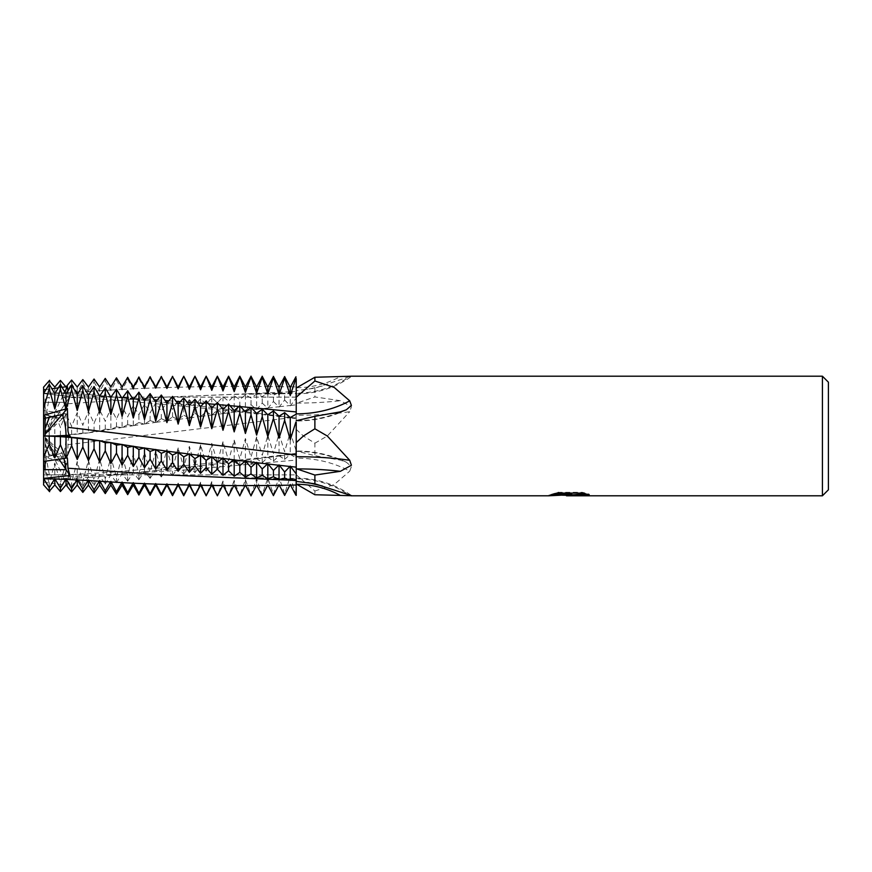 <?xml version="1.0" encoding="UTF-8"?>
<svg xmlns="http://www.w3.org/2000/svg" width="872" height="872" viewBox="0 0 872 872"><rect width="100%" height="100%" fill="white"/><g stroke="black" fill="none" stroke-linecap="round" stroke-linejoin="round"><path stroke-width="0.65" stroke-dasharray="4.36 3.27" d="M296.229 410.483L296.229 415.29A90.579 18.563 0 0 0 349.727 411.704L351.405 406.755L340.385 400.695L314.879 396.934L296.229 403.311L296.229 410.483M296.229 452.982L296.229 458.138A90.579 67.493 0 0 1 349.727 471.163L351.405 466.542L346.304 462.193L340.385 460.144L314.879 455.675L296.229 450.998L296.229 452.982M296.229 458.138L296.229 478.848A90.579 86.056 180 0 1 349.727 495.46M296.229 415.29L296.229 413.862M296.229 388.018L296.229 393.152A90.579 86.056 -0 0 0 349.727 376.541L351.405 376.214M49.377 456.154L45.093 444.382L49.377 456.154L62.272 453.222L43.6 457.418L43.6 436L66.043 436L45.093 436L45.093 473.06L45.093 469.659L66.043 469.659C66.021 473.093 65.019 474.826 63.035 474.869C65.019 474.826 66.021 473.093 66.043 469.659L69.945 475.523L43.6 478.401L43.6 469.659L66.043 469.659L45.093 438.245L45.093 444.382L45.093 436.022L66.043 436L45.093 436L66.043 436C66.01 443.826 64.746 451.009 62.272 457.56C64.746 451.009 66.01 443.826 66.043 436L69.945 436M67.395 457.964L62.272 453.222L63.983 458.443L62.272 453.222L45.093 437.384M45.093 473.06L49.115 474.869L63.035 474.869L62.272 474.782L45.093 439.107M45.093 464.678L49.377 454.704L62.272 457.56L45.093 437.722M296.229 429.395L303.423 436L314.879 443.205L314.879 455.675M296.229 436L296.229 451.293M822.416 376.203L822.416 495.797M296.229 474.771L314.89 491.012L314.879 494.74M314.879 491.012L334.161 484.592L349.727 471.163M314.879 443.205L327.294 436L349.727 411.704M562.342 495.209L557.698 493.094L557.698 492.309L566.462 495.045M558.494 492.92L550.603 495.263M575.629 495.797L585.014 495.329L585.014 494.195L574.048 495.045M568.893 494.838L585.014 493.421L585.014 494.577L575.629 495.045M585.014 494.577L585.014 495.329M585.875 493.901L589.221 494.086L582.376 492.309L558.788 492.309L558.788 493.094M582.376 492.309L582.376 493.094M589.221 494.086L589.221 494.838M585.014 493.421L585.014 494.195M558.788 492.309L552.565 493.89L555.311 493.89M571.683 493.89L549.36 494.925L565.405 495.045M550.603 494.511L558.494 492.135M552.565 493.89L552.565 494.653M549.36 494.925L549.36 495.667M296.229 393.152L296.229 390.623L314.879 388.193L349.727 376.541M314.879 388.193L314.879 396.934M242.667 478.052L296.229 479.011L296.229 480.581L296.229 461.517M828.4 382.187L828.4 489.813M45.093 420.217L45.093 398.94L49.377 397.142L45.093 420.217L45.093 432.894L62.272 397.218L63.035 397.131C65.019 397.174 66.021 398.907 66.043 402.341L45.093 402.341L45.093 436M45.093 418.277L45.093 407.322L49.377 417.296M45.093 398.94L45.093 432.894M45.093 461.244L45.093 438.245L59.045 459.163M45.093 407.322L45.093 402.341L66.043 402.341C66.01 406.308 64.746 411.78 62.272 418.778C64.746 411.78 66.01 406.308 66.043 402.341L69.945 396.477L43.6 393.599L43.6 402.341L66.043 402.341L69.945 396.477L43.6 393.599L43.6 402.341L66.043 402.341C66.021 398.907 65.019 397.174 63.035 397.131L62.272 397.218L64.811 391.942M49.377 474.858L45.093 451.783M49.377 415.846L45.093 427.618L49.377 415.846L62.272 418.778L45.093 434.616M49.377 454.704L45.093 443.412M45.093 433.755L66.043 402.341L45.093 433.755M296.229 390.623L296.229 403.311M66.185 485.257L67.395 485.442L62.272 474.782L43.6 474.869L43.6 469.659M49.115 474.869L43.6 474.869M43.6 453.386L43.6 456.666L67.395 463.479L62.272 457.56L43.6 453.386L43.6 457.451M43.6 415.334L43.6 418.615L43.6 415.334M60.419 435.368L60.419 427.335L54.816 414.124L49.203 427.923L43.6 414.549L43.6 410.538L67.395 414.047L62.272 418.778L43.6 414.582M43.6 397.131L43.6 408.554M63.035 397.131L296.229 397.131L296.229 474.869L63.035 474.869L296.229 474.869L296.229 397.131L63.035 397.131M88.41 386.917L88.443 392.095L94.154 381.871M94.056 382.056L94.056 379.037M82.753 382.677L88.443 392.095M82.84 382.83L82.84 379.603M100.127 485.933L99.659 485.028M105.261 381.151L105.261 378.415M99.659 386.972L99.659 391.408L105.349 380.988M99.659 484.996L99.223 485.868M93.947 381.892L99.659 391.408M111.899 487.001L110.864 485.028M116.477 380.257L116.477 377.838M110.864 386.972L110.864 390.645L116.543 380.127M110.864 484.897L109.937 486.816M105.174 380.999L110.864 390.645M123.704 488.146L122.08 485.028M127.683 379.483L127.683 377.358M122.08 386.972L122.08 389.969L127.748 379.375M122.08 484.723L120.609 487.851M116.401 380.138L122.08 389.969M135.531 489.334L133.296 485.028M138.899 378.819L138.899 376.977M133.296 386.972L133.296 389.381L138.942 378.731M133.296 484.494L131.4 488.658M127.628 379.385L133.296 389.381M147.379 490.544L144.501 485.028M150.104 378.252L150.104 376.682M144.501 386.972L144.501 388.868L150.148 378.175M144.501 484.222L142.082 489.672M138.855 378.731L144.501 388.868M159.238 491.786L155.717 485.028M161.32 377.772L161.32 376.464M155.717 386.972L155.717 388.443L161.364 377.696M155.717 483.895L152.742 490.74M150.071 378.175L155.717 388.443M171.097 493.051L166.923 483.535L166.923 485.028M172.536 377.38L172.536 376.323M166.923 386.972L166.923 388.095L172.569 377.303M166.923 483.535L163.369 491.863M161.276 377.707L166.923 388.095M183 494.37L178.139 483.143L178.139 485.028M183.741 377.042L183.741 376.235M178.139 386.972L183.785 376.955M178.139 483.143L173.975 493.029M172.493 377.303L178.139 387.789M217.379 495.797L211.776 481.638L206.163 495.765L200.56 482.194L194.957 495.797L189.344 482.696L189.344 485.028M194.957 376.759L194.957 376.203M189.344 386.972L195.001 376.671M189.344 482.696L184.395 494.533M183.698 376.966L189.344 387.539M200.56 482.194L200.56 485.028M200.56 386.972L206.206 376.442M194.914 376.682L200.56 387.321M211.776 481.638L211.776 485.028M211.776 386.972L217.422 376.279M206.119 376.442L211.776 387.157M228.584 495.797L222.981 481.039L222.981 485.028M222.981 386.972L228.628 376.17M222.981 481.039L217.379 495.667M217.335 376.279L222.981 387.048M239.8 495.797L234.197 480.374L234.197 485.028M239.8 376.203L241.599 379.658M234.197 386.972L239.844 376.126M234.197 480.374L228.584 495.514M228.551 376.17L234.197 386.983M295.859 495.089L290.256 476.472L284.643 493.803L279.04 477.322L273.437 494.261L267.824 478.129L262.221 494.653L256.619 478.913L251.016 495.002L245.403 479.665L239.8 495.285M245.403 479.665L245.403 485.028M67.395 414.037L67.972 403.78L69.945 396.477L68.43 397.338L67.972 395.103L110.646 396.858M66.021 414.004L66.021 435.139L71.711 434.43M60.375 435.368L66.021 435.139M65.88 413.829L60.419 427.335M71.624 434.441L71.624 426.353L66.185 413.873M295.859 392.563L295.859 398.548L295.859 392.563L290.485 391.79L284.643 393.861L279.04 392.487L273.437 395.212L267.824 393.228L262.221 396.618L256.619 394.013L251.016 398.09L245.403 394.863L239.8 399.616L234.197 395.757L228.584 401.207L222.981 396.706L217.379 402.831L211.776 397.676L206.163 404.455L200.56 398.689L194.957 406.101L189.344 399.714L183.741 407.747L178.139 400.771L172.536 409.404L166.923 401.85L161.32 411.094L155.717 402.995L150.104 412.881L144.501 404.216L138.899 414.778L133.296 405.535L127.683 416.783L122.08 406.941L116.477 418.92L110.864 408.445L105.261 421.165L99.659 410.004L94.056 423.269L88.443 411.377L82.84 425.002L77.237 412.532L71.624 426.353M296.229 392.531L296.229 391.419L296.229 393.566L232.279 394.417L160.274 397.316L242.667 393.948L296.229 392.989L296.229 376.617M67.972 403.78L160.274 397.316M71.569 383.353L77.237 392.673L82.927 382.666M60.375 383.844L66.021 393.119L71.711 383.309M49.159 384.083L54.816 393.414L60.528 383.713M43.6 397.207L43.6 393.545L49.257 384.072M43.6 393.545L43.6 387.092M46.02 389.544L51.873 388.748M58.38 387.855L62.076 387.332M67.896 390.972L67.972 395.103M66.021 387.059L66.021 393.119M60.419 383.909L60.419 380.432M71.624 383.451L71.624 380.072M296.229 397.229L296.229 414.309M111.104 396.88L121.568 397.578M122.625 397.654L132.479 398.319M134.157 398.439L143.379 399.071M145.7 399.223L154.268 399.812M157.243 400.019L165.157 400.564M168.808 400.815L176.024 401.316M180.395 401.621L186.87 402.101M192.014 402.483L197.682 402.929M203.667 403.398L208.463 403.791M215.384 404.368L219.199 404.695M227.156 405.393L229.881 405.644M239.004 406.483L240.519 406.625M296.229 442.605L296.229 457.429M43.6 457.418L43.6 461.462M43.6 474.793L43.6 484.908M67.395 485.442L68.43 474.662L69.945 475.523M43.6 482.14L65.88 485.214M295.859 493.312L296.229 457.691M67.972 476.897L182.095 470.248L296.229 460.067M284.61 459.381L290.256 454.432L295.902 457.669M273.394 461.092L279.04 455.838L284.686 459.37M262.189 462.803L267.824 457.233L273.47 461.081M250.973 464.514L256.619 458.639L262.265 462.792M239.756 466.226L245.403 460.035L251.049 464.504M228.551 467.926L234.197 461.43L239.844 466.215M217.335 469.572L222.981 462.803L228.628 467.915M206.119 471.163L211.776 464.133L217.422 469.561M194.914 472.689L200.56 465.408L206.206 471.153M183.709 474.161L189.344 466.64L195.001 472.678M172.493 475.578L178.139 467.817L183.785 474.15M161.287 476.962L166.923 468.962L172.569 475.567M150.071 478.368L155.717 470.106L161.364 476.951M138.855 479.807L144.501 471.262L150.148 478.357M127.628 481.257L133.296 472.439L138.942 479.796M116.401 482.728L122.08 473.616L127.737 481.246M105.174 484.2L110.864 474.804L116.543 482.707M93.958 485.475L99.659 475.938L105.349 484.178M82.753 486.423L88.443 476.842L94.154 485.453M71.569 487.088L77.237 477.529L82.927 486.413M60.375 487.524L66.021 478.02L71.711 487.121M49.159 487.808L54.816 478.325L60.528 487.655M43.6 456.666L43.6 478.456L49.257 487.808M67.395 463.479L67.972 444.676C67.613 440.578 68.387 437.559 70.305 435.629M66.021 462.945L66.021 478.02M60.419 487.47L60.419 482.903L54.816 463.054L49.203 483.273L43.6 463.446M65.88 463.043L60.419 482.903M71.624 486.99L71.624 482.281L66.185 463.13M295.859 449.876L295.859 457.647L295.859 449.876L290.256 432.283L284.643 451.663L279.04 433.809L273.437 453.462L267.824 435.357L262.221 455.271L256.619 436.927L251.016 457.081L245.403 438.518L239.8 458.901L234.197 440.131L228.584 460.721L222.981 441.733L217.379 462.498L211.776 443.325L206.163 464.22L200.56 444.884L194.957 465.888L189.344 446.41L183.741 467.512L178.139 447.914L172.536 469.082L166.923 449.385L161.32 470.618L155.717 450.889L150.104 472.199L144.501 452.437L138.899 473.801L133.296 454.029L127.683 475.436L122.08 455.664L116.477 477.082L110.864 457.331L105.261 478.75L99.659 458.999L94.056 480.232L88.443 460.405L82.84 481.399L77.237 461.539L71.624 482.281M296.229 449.821L296.229 398.308M67.972 444.676L296.229 417.056M284.61 399.965L290.256 405.872L295.902 398.493M273.394 401.469L279.04 407.093L284.686 399.954M262.189 403.038L267.824 408.347L273.47 401.458M250.973 404.673L256.619 409.655L262.265 403.028M239.756 406.352L245.403 411.017L251.049 404.663M228.551 408.096L234.197 412.423L239.844 406.341M217.335 409.851L222.981 413.851L228.628 408.085M206.119 411.606L211.776 415.29L217.422 409.84M194.914 413.372L200.56 416.74L206.206 411.595M183.741 407.747L183.741 415.148L189.344 418.178L195.001 413.361M172.493 416.881L178.139 419.617L183.785 415.116M161.287 418.669L166.923 421.056L172.569 416.87M150.071 420.544L155.717 422.549L161.364 418.647M138.855 422.538L144.501 424.141L150.148 420.533M127.628 424.642L133.296 425.808L138.942 422.517L138.899 414.778M116.401 426.866L122.08 427.585L127.737 424.62M105.174 429.209L110.864 429.449L116.543 426.833M93.958 431.368L99.659 431.346L105.349 429.166M82.753 433.112L88.443 432.937L94.154 431.324M71.569 434.441L82.927 433.09M49.159 435.891L60.528 435.357M43.6 414.549L43.6 436L49.257 435.88M284.643 399.997L284.643 393.861M290.256 391.8L290.256 405.872M284.643 459.348L284.643 451.663M290.256 432.283L290.256 454.432M284.643 495.351L284.643 493.803M290.256 476.472L290.256 484.56M296.229 493.29L296.229 495.089M273.437 401.512L273.437 395.212M279.04 392.487L279.04 407.093M273.437 461.059L273.437 453.462M279.04 433.809L279.04 455.838M273.437 495.547L273.437 494.261M279.04 477.322L279.04 484.745M262.221 403.082L262.221 396.618M267.824 393.228L267.824 408.347M262.221 462.77L262.221 455.271M267.824 435.357L267.824 457.233M262.221 495.688L262.221 494.653M267.824 478.129L267.824 484.887M251.016 404.706L251.016 398.09M256.619 394.013L256.619 409.655M251.016 464.471L251.016 457.081M256.619 436.927L256.619 458.639M251.016 495.776L251.016 495.002M256.619 478.913L256.619 484.974M239.8 406.385L239.8 399.616M245.403 394.863L245.403 411.017M239.8 466.182L239.8 458.901M245.403 438.518L245.403 460.035M228.584 408.129L228.584 401.207M234.197 395.757L234.197 412.423M228.584 467.872L228.584 460.721M234.197 440.131L234.197 461.43M217.379 409.884L217.379 402.831M222.981 396.706L222.981 413.862M217.379 469.518L217.379 462.498M222.981 441.744L222.981 462.803M206.163 411.639L206.163 404.455M211.776 397.676L211.776 415.29M206.163 471.109L206.163 464.22M211.776 443.325L211.776 464.133M194.957 413.393L194.957 406.101M200.56 398.689L200.56 416.74M194.957 472.635L194.957 465.888M200.56 444.884L200.56 465.408M189.344 399.714L189.344 418.178M183.741 474.106L183.741 467.512M189.344 446.41L189.344 466.64M172.536 416.903L172.536 409.404M178.139 400.771L178.139 419.617M172.536 475.523L172.536 469.082M178.139 447.914L178.139 467.817M161.32 418.68L161.32 411.094M166.923 401.85L166.923 421.056M161.32 476.908L161.32 470.618M166.923 449.385L166.923 468.962M150.104 420.566L150.104 412.881M155.717 402.995L155.717 422.549M150.104 478.303L150.104 472.199M155.717 450.889L155.717 470.106M144.501 404.216L144.501 424.141M138.899 479.731L138.899 473.801M144.501 452.437L144.501 471.262M127.683 424.653L127.683 416.783M133.296 405.535L133.296 425.808M127.683 481.17L127.683 475.436M133.296 454.029L133.296 472.439M116.477 426.877L116.477 418.92M122.08 406.941L122.08 427.585M116.477 482.608L116.477 477.082M122.08 455.664L122.08 473.616M105.261 429.209L105.261 421.165M110.864 408.445L110.864 429.449M105.261 484.047L105.261 478.75M110.864 457.331L110.864 474.804M94.056 431.357L94.056 423.269M99.659 410.004L99.659 431.346M94.056 485.312L94.056 480.232M99.659 458.999L99.659 475.938M82.84 433.112L82.84 425.002M88.443 411.377L88.443 432.937M82.84 486.271L82.84 481.399M88.443 460.405L88.443 476.842M77.237 412.532L77.237 434.202M77.237 461.539L77.237 477.529M77.237 386.994L77.237 392.673M54.816 387.07L54.816 393.414M54.816 463.054L54.816 478.325M49.203 384.16L49.203 380.65M49.203 487.731L49.203 483.273M54.816 414.124L54.816 435.728M49.203 435.891L49.203 427.923M43.764 435.989L54.565 435.728L43.764 435.989M296.763 387.713A88.824 84.399 -0 0 0 340.385 376.551M296.763 420.609A88.824 66.185 180 0 0 340.385 411.857M296.763 451.391A88.824 66.185 0 0 1 340.385 460.144M296.763 403.104A88.824 18.203 0 0 0 340.385 400.695M290.561 386.852L296.229 386.961M279.345 386.667L289.94 386.841M268.14 386.536L278.735 386.667M256.924 386.438L267.519 386.525M245.708 386.394L256.314 386.438M234.503 386.394L245.097 386.394M223.287 386.449L233.892 386.394M212.081 386.569L222.676 386.46M200.865 386.732L211.46 386.569M189.66 386.939L200.255 386.743M178.444 387.201L189.039 386.961M167.228 387.517L177.834 387.223M156.012 387.877L166.628 387.528M144.806 388.302L155.412 387.898M133.601 388.792L144.196 388.323M122.396 389.359L132.98 388.825M111.202 390.013L121.764 389.392M100.008 390.754L110.526 390.057M88.802 391.452L99.299 390.798M77.575 392.073L88.094 391.495M66.327 392.596L76.9 392.106M55.056 392.989L65.727 392.618M54.565 393.283L43.764 393.272L54.565 393M290.561 417.394L296.229 418.113M279.345 415.977L289.94 417.317M268.14 414.56L278.735 415.9M256.924 413.143L267.519 414.483M245.708 411.726L256.314 413.066M234.503 410.32L245.097 411.649M223.287 408.924L233.892 410.243M212.081 407.584L222.676 408.848M200.865 406.287L211.46 407.507M189.66 405.044L200.255 406.221M178.444 403.845L189.039 404.979M167.228 402.701L177.834 403.78M156.012 401.545L166.628 402.635M144.806 400.368L155.412 401.48M133.601 399.169L144.196 400.303M122.396 397.959L132.98 399.103M111.202 396.738L121.764 397.883M100.008 395.561L110.526 396.662M88.802 394.624L99.299 395.496M77.575 393.948L88.094 394.58M66.327 393.512L76.9 393.915M55.056 393.283L65.727 393.49M290.561 454.606L296.229 453.887M279.345 456.023L289.94 454.683M268.14 457.44L278.735 456.1M256.924 458.857L267.519 457.517M245.708 460.274L256.314 458.934M234.503 461.68L245.097 460.351M223.287 463.076L233.892 461.757M212.081 464.416L222.676 463.152M200.865 465.713L211.46 464.493M189.66 466.956L200.255 465.779M178.444 468.155L189.039 467.021M167.228 469.3L177.834 468.22M156.012 470.455L166.628 469.365M144.806 471.632L155.412 470.52M133.601 472.831L144.196 471.698M122.396 474.041L132.98 472.897M111.202 475.262L121.764 474.117M100.008 476.439L110.526 475.338M88.802 477.376L99.299 476.504M77.575 478.052L88.094 477.42M66.327 478.488L76.9 478.085M55.056 478.717L65.727 478.51M43.764 478.728L54.565 478.717M290.561 405.458L296.229 404.848M279.345 406.69L289.94 405.524M268.14 407.965L278.735 406.755M256.924 409.295L267.519 408.042M245.708 410.658L256.314 409.36M234.503 412.075L245.097 410.734M223.287 413.535L233.892 412.162M212.081 414.985L222.676 413.611M200.865 416.445L211.46 415.061M189.66 417.895L200.255 416.522M178.444 419.356L189.039 417.982M167.228 420.816L177.834 419.443M156.012 422.331L166.628 420.893M144.806 423.934L155.412 422.419M133.601 425.623L144.196 424.021M122.396 427.4L132.98 425.721M111.202 429.286L121.764 427.509M100.008 431.193L110.526 429.395M88.802 432.817L99.299 431.302M77.575 434.125L88.094 432.915M66.327 435.084L76.9 434.191M55.056 435.706L65.727 435.128M296.229 478.107C316.721 478.259 335.23 484.134 351.765 495.732M296.229 393.893C316.721 393.741 335.23 387.866 351.765 376.268M569.165 495.765L569.165 495.013M569.285 495.045L570.223 495.045M548.946 495.797L548.946 495.045M322.378 385.98L306.672 389.577M346.304 409.807C330.989 417.198 314.302 420.925 296.229 421.002M307.99 482.608L306.672 482.423M346.304 462.193C330.989 454.803 314.302 451.075 296.229 450.998M290.049 391.811L242.667 393.948M290.485 391.79L296.229 391.419M296.229 418.647C256.76 413.699 214.654 409.132 169.92 404.957L108.019 399.496L68.43 397.338M160.274 474.684L232.279 477.584L296.229 478.434M296.229 453.353C256.76 458.301 214.654 462.868 169.92 467.043L108.019 472.504L68.43 474.662"/><path stroke-width="1.31" d="M296.229 479.469L296.229 473.496L296.229 481.377L314.879 483.807L351.765 495.732L314.879 494.74L296.229 483.982M296.229 461.517L296.229 456.71A90.579 18.563 180 0 1 349.727 460.296L351.405 465.245L340.385 471.305L314.879 475.066L296.229 468.689M296.229 378.71L296.229 413.862A90.579 67.493 180 0 0 349.727 400.837L351.405 405.458L346.304 409.807L340.385 411.857L314.879 416.326L296.229 420.707M45.093 436.022L45.093 418.277M59.045 459.163L66.043 469.659L63.983 458.443L66.043 469.659L45.093 469.659L45.093 461.244M828.4 489.813L822.416 495.797L822.416 376.203L828.4 382.187L828.4 489.813M296.229 456.71L296.229 436M296.229 422.179L296.229 442.605L303.423 436L314.879 428.795L314.879 416.326M314.879 428.795L327.294 436L349.727 460.296M314.879 483.807L314.879 475.066M574.048 495.045L569.285 495.797L570.223 495.307L562.342 495.209M351.045 495.797L548.946 495.797L571.683 494.653L552.565 494.653L558.788 493.094L582.376 493.094L589.221 494.838L581.297 494.795L575.629 495.797M570.223 494.751L570.223 495.307M565.405 495.045L568.893 494.838M570.223 495.045L585.875 493.901M555.311 493.89L571.683 493.89L571.683 494.653M351.405 376.214L314.879 377.26L296.229 388.018L296.229 386.961M296.229 388.018L296.229 397.229L314.89 380.988L314.879 377.26M314.879 380.988L334.161 387.408L349.727 400.837M43.6 410.538L43.6 415.334L67.395 408.521L62.272 414.44L49.377 417.296L45.093 428.588M69.945 436L43.6 436L43.6 418.615L62.272 414.44C64.746 420.991 66.01 428.174 66.043 436C66.01 428.174 64.746 420.991 62.272 414.44L45.093 434.278M71.624 437.559L71.624 445.647L66.185 458.127L43.6 461.462L43.6 457.451L43.6 469.659L66.043 469.659L69.945 475.523L43.6 478.401L43.6 469.659M82.753 489.312L88.443 479.905L88.41 485.083L94.056 492.963L99.659 485.028L105.261 493.585L110.864 485.028L116.477 494.162L122.08 485.028L127.683 494.642L133.296 485.028L138.899 495.024L144.501 485.028L150.104 495.318L155.717 485.028L161.32 495.536L166.923 485.028L172.536 495.678L178.139 485.028L183.741 495.765L189.344 485.028L194.957 495.797L200.56 485.028L206.163 495.797L211.776 485.028L217.379 495.797L222.981 485.028L228.584 495.797L234.197 485.028L239.8 495.797L245.403 485.028L251.049 495.841M295.859 378.688L290.256 395.528L284.643 378.197L279.04 394.678L273.437 377.74L267.824 393.872L262.221 377.347L256.619 393.087L251.016 376.998L245.403 392.335L245.403 386.972L239.8 376.203L234.197 386.972L228.584 376.203L222.981 386.972L217.379 376.203L211.776 386.972L206.163 376.203L200.56 386.972L194.957 376.203L189.344 386.972L183.741 376.235L178.139 388.858L172.536 376.323L166.923 388.465L161.32 376.464L155.717 388.105L150.104 376.682L144.501 387.778L138.899 376.977L133.296 387.506L127.683 377.358L122.08 386.972L116.477 377.838L110.864 386.972L105.261 378.415L99.659 386.972L94.056 379.037L88.443 386.972L82.84 379.603L77.237 386.994L71.624 380.072L66.185 386.743L67.395 386.558L64.811 391.942M135.531 382.666L133.296 386.972L131.4 383.342M147.379 381.456L144.501 386.972L142.082 382.328M159.238 380.214L155.717 386.972L152.742 381.26M171.097 378.949L166.923 386.972L163.369 380.138M183 377.631L178.139 386.972L173.975 378.971M284.61 376.573L290.256 387.441L295.902 376.824M273.394 376.377L279.04 387.255L284.686 376.573M262.189 376.235L267.824 387.113L273.47 376.377M250.973 376.148L256.619 387.026L262.265 376.235M245.403 386.972L251.049 376.148M43.6 418.615L43.6 387.092M62.076 387.332L66.185 386.743M43.6 389.86L46.02 389.544M51.873 388.748L58.38 387.855M67.395 386.558L67.896 390.972M65.88 386.787L60.419 380.432L54.816 387.07L49.203 380.65M100.127 386.067L99.659 387.005L99.223 386.133M111.899 384.999L110.864 387.103L109.937 385.184M123.704 383.854L122.08 387.277L120.609 384.149M245.403 392.335L239.8 376.715L234.197 391.626L228.584 376.486L222.981 390.961L217.379 376.333L211.776 390.362L206.163 376.235L200.56 389.806L194.957 376.203L189.344 389.304L184.395 377.467M121.568 397.578L122.625 397.654M132.479 398.319L134.157 398.439M143.379 399.071L145.7 399.223M154.268 399.812L157.243 400.019M165.157 400.564L168.808 400.815M176.024 401.316L180.395 401.621M186.87 402.101L192.014 402.483M197.682 402.929L203.667 403.398M208.463 403.791L215.384 404.368M219.199 404.695L227.156 405.393M229.881 405.644L239.004 406.483M240.519 406.625L250.918 407.595M251.092 407.606L296.229 411.933M49.65 380.312L43.524 387.223M43.6 415.334L43.6 408.554L49.203 388.727L54.816 408.946L54.816 393.675L60.528 384.345M284.61 412.62L290.256 417.568L295.902 414.331M273.394 410.908L279.04 416.162L284.686 412.63M262.189 409.197L267.824 414.767L273.47 410.919M250.973 407.486L256.619 413.361L262.265 409.208M239.756 405.774L245.403 411.966L251.049 407.497M228.551 404.074L234.197 410.57L239.844 405.785M217.335 402.428L222.981 409.197L228.628 404.085M206.119 400.837L211.776 407.867L217.422 402.439M194.914 399.311L200.56 406.592L206.206 400.848M183.709 397.839L189.344 405.36L195.001 399.322M172.493 396.422L178.139 404.183L183.785 397.85M161.287 395.038L166.923 403.038L172.569 396.433M150.071 393.632L155.717 401.894L161.364 395.049M138.855 392.193L144.501 400.738L150.148 393.643M127.628 390.743L133.296 399.561L138.942 392.204M116.401 389.272L122.08 398.384L127.737 390.754M105.174 387.8L110.864 397.196L116.543 389.293M93.958 386.525L99.659 396.062L105.349 387.822M82.753 385.577L88.443 395.158L94.154 386.547M71.569 384.912L77.237 394.471L82.927 385.588M60.375 384.476L66.021 393.981L71.711 384.879M49.159 384.192L54.816 393.675M43.6 393.545L49.257 384.192M67.395 408.521L67.972 427.324C67.613 431.422 68.387 434.441 70.305 436.371M66.021 409.055L66.021 393.981M60.419 384.53L60.419 389.097L54.816 408.946M65.88 408.957L60.419 389.097M71.624 385.01L71.624 389.719L66.185 408.87M295.859 422.124L290.256 439.717L284.643 420.337L279.04 438.191L273.437 418.538L267.824 436.643L262.221 416.729L256.619 435.074L251.016 414.919L245.403 433.482L239.8 413.099L234.197 431.869L228.584 411.279L222.981 430.267L217.379 409.502L211.776 428.675L206.163 407.78L200.56 427.117L194.957 406.112L189.344 425.591L183.741 404.488L178.139 424.086L172.536 402.918L166.923 422.615L161.32 401.382L155.717 421.111L150.104 399.801L144.501 419.563L138.899 398.199L133.296 417.971L127.683 396.564L122.08 416.336L116.477 394.918L110.864 414.669L105.261 393.25L99.659 413.001L94.056 391.768L88.443 411.595L82.84 390.602L77.237 410.461L71.624 389.719M67.972 427.324L296.229 454.944M296.229 457.429L296.229 473.692M284.61 472.035L290.256 466.128L295.902 473.507M273.394 470.531L279.04 464.907L284.686 472.046M262.189 468.962L267.824 463.653L273.47 470.542M250.973 467.327L256.619 462.345L262.265 468.973M239.756 465.648L245.403 460.983L251.049 467.338M228.551 463.904L234.197 459.577L239.844 465.659M217.335 462.149L222.981 458.149L228.628 463.915M206.119 460.394L211.776 456.71L217.422 462.16M194.914 458.628L200.56 455.26L206.206 460.405M295.859 479.437L290.049 480.189L284.643 478.139L279.04 479.513L273.437 476.788L267.824 478.772L262.221 475.382L256.619 477.987L251.016 473.91L245.403 477.137L239.8 472.384L234.197 476.243L228.584 470.793L222.981 475.295L217.379 469.169L211.776 474.324L206.163 467.545L200.56 473.311L194.957 465.899L189.344 472.286L183.741 464.253L183.741 456.852L189.344 453.822L195.001 458.639M172.493 455.119L178.139 452.383L183.785 456.884M161.287 453.331L166.923 450.944L172.569 455.13M150.071 451.456L155.717 449.451L161.364 453.353M138.855 449.462L144.501 447.859L150.148 451.467M127.628 447.358L133.296 446.192L138.942 449.483L138.899 457.222L133.296 466.466L127.683 455.217L122.08 465.059L116.477 453.08L110.864 463.555L105.261 450.835L99.659 461.997L94.056 448.731L88.443 460.623L82.84 446.998L77.237 459.468L71.624 445.647M116.401 445.134L122.08 444.415L127.737 447.38M105.174 442.791L110.864 442.551L116.543 445.167M93.958 440.633L99.659 440.654L105.349 442.834M82.753 438.889L88.443 439.063L94.154 440.676M71.569 437.559L82.927 438.91M60.375 436.632L71.711 437.57M49.159 436.109L60.528 436.643M60.419 436.632L60.419 444.666L54.816 457.876L49.203 444.077L43.6 457.451L43.6 436L49.257 436.12M66.185 458.127L67.395 457.953L67.972 468.22L69.945 475.523M66.021 457.996L66.021 436.861M65.88 458.171L60.419 444.666M183.741 464.253L178.139 471.229L172.536 462.596L166.923 470.15L161.32 460.907L155.717 469.005L150.104 459.119L144.501 467.784L138.899 457.222M67.972 468.22L160.274 474.684L290.049 480.189M296.229 481.377L296.229 495.383M284.61 495.416L290.256 484.56L295.902 495.176M273.394 495.623L279.04 484.745L284.686 495.427M262.189 495.765L267.824 484.887L273.47 495.623M250.973 495.841L256.619 484.974L262.265 495.765M228.551 495.83L234.197 485.017L239.844 495.874M217.335 495.721L222.981 484.952L228.628 495.83M206.119 495.558L211.776 484.843L217.422 495.721M194.914 495.318L200.56 484.679L206.206 495.558M183.709 495.034L189.344 484.461L195.001 495.329M172.493 494.697L178.139 484.211L183.785 495.034M161.287 494.293L166.923 483.906L172.569 494.697M150.071 493.825L155.717 483.557L161.364 494.304M138.855 493.269L144.501 483.132L150.148 493.825M127.628 492.615L133.296 482.619L138.942 493.269M116.401 491.863L122.08 482.031L127.737 492.626M105.174 490.99L110.864 481.355L116.543 491.873M93.958 490.108L99.659 480.592L105.349 491.012M88.443 479.905L94.154 490.129M71.569 488.647L77.237 479.328L82.927 489.323M60.375 488.157L66.021 478.881L71.711 488.691M49.159 487.917L54.816 478.586L60.528 488.287M43.6 484.908L43.6 478.456L49.257 487.928M60.419 488.091L60.419 491.568L66.021 484.941L71.624 491.928L71.624 488.549M66.021 484.941L66.021 478.881M88.41 485.083L82.84 492.397L77.237 485.006L71.624 491.928M284.643 376.65L284.643 378.197M290.256 395.528L290.256 387.441M284.643 412.652L284.643 420.337M290.256 439.717L290.256 417.568M290.256 480.2L290.256 466.128M284.643 472.003L284.643 478.139M49.65 491.688L43.524 484.778M60.419 491.568L54.816 484.93L49.203 491.35L49.203 487.84M273.437 376.453L273.437 377.74M279.04 394.678L279.04 387.255M273.437 410.941L273.437 418.538M279.04 438.191L279.04 416.162M279.04 479.513L279.04 464.907M273.437 470.488L273.437 476.788M262.221 376.312L262.221 377.347M267.824 393.872L267.824 387.113M262.221 409.23L262.221 416.729M267.824 436.643L267.824 414.767M267.824 478.772L267.824 463.653M262.221 468.918L262.221 475.382M251.016 376.224L251.016 376.998M256.619 393.087L256.619 387.026M251.016 407.529L251.016 414.919M256.619 435.074L256.619 413.361M256.619 477.987L256.619 462.345M251.016 467.294L251.016 473.91M239.8 495.797L241.599 492.342M239.8 405.818L239.8 413.099M245.403 433.482L245.403 411.966M245.403 477.137L245.403 460.983M239.8 465.615L239.8 472.384M234.197 391.626L234.197 386.972M228.584 404.128L228.584 411.279M234.197 431.869L234.197 410.57M234.197 476.243L234.197 459.577M228.584 463.871L228.584 470.793M222.981 390.961L222.981 386.972M217.379 402.483L217.379 409.502M222.981 430.256L222.981 409.197M222.981 475.295L222.981 458.138M217.379 462.116L217.379 469.169M211.776 390.362L211.776 386.972M206.163 400.891L206.163 407.78M211.776 428.675L211.776 407.867M211.776 474.324L211.776 456.71M206.163 460.362L206.163 467.545M200.56 389.806L200.56 386.972L194.957 376.203L189.344 386.972L189.344 389.304M194.957 495.242L194.957 495.797M194.957 399.365L194.957 406.112M200.56 427.117L200.56 406.592M200.56 473.311L200.56 455.26M194.957 458.607L194.957 465.899M189.344 485.028L189.344 484.461M183.741 494.958L183.741 495.765M183.741 397.894L183.741 404.488M189.344 425.591L189.344 405.36M189.344 472.286L189.344 453.822M178.139 388.858L178.139 386.972M178.139 485.028L178.139 484.211M172.536 494.62L172.536 495.678M172.536 396.477L172.536 402.918M178.139 424.086L178.139 404.183M178.139 471.229L178.139 452.383M172.536 455.097L172.536 462.596M166.923 388.465L166.923 386.972M166.923 485.028L166.923 483.906M161.32 494.228L161.32 495.536M161.32 395.092L161.32 401.382M166.923 422.615L166.923 403.038M166.923 470.15L166.923 450.944M161.32 453.32L161.32 460.907M155.717 388.105L155.717 386.972M155.717 485.028L155.717 483.557M150.104 493.748L150.104 495.318M150.104 393.697L150.104 399.801M155.717 421.111L155.717 401.894M155.717 469.005L155.717 449.451M150.104 451.434L150.104 459.119M144.501 387.778L144.501 386.972M144.501 485.028L144.501 483.132M138.899 493.181L138.899 495.024M138.899 392.269L138.899 398.199M144.501 419.563L144.501 400.738M144.501 467.784L144.501 447.859M133.296 485.028L133.296 482.619M127.683 492.517L127.683 494.642M127.683 390.83L127.683 396.564M133.296 417.971L133.296 399.561M133.296 466.466L133.296 446.192M127.683 447.347L127.683 455.217M122.08 485.028L122.08 482.031M116.477 491.743L116.477 494.162M116.477 389.392L116.477 394.918M122.08 416.336L122.08 398.384M122.08 465.059L122.08 444.415M116.477 445.123L116.477 453.08M110.864 485.028L110.864 481.355M105.261 490.849L105.261 493.585M105.261 387.953L105.261 393.25M110.864 414.669L110.864 397.196M110.864 463.555L110.864 442.551M105.261 442.791L105.261 450.835M99.659 485.028L99.659 480.592M94.056 489.944L94.056 492.963M94.056 386.688L94.056 391.768M99.659 413.001L99.659 396.062M99.659 461.997L99.659 440.654M94.056 440.643L94.056 448.731M82.84 489.17L82.84 492.397M82.84 385.729L82.84 390.602M88.443 411.595L88.443 395.158M88.443 460.623L88.443 439.063M82.84 438.889L82.84 446.998M77.237 485.006L77.237 479.328M77.237 410.461L77.237 394.471M77.237 459.468L77.237 437.798M54.816 457.876L54.816 436.273M54.816 484.93L54.816 478.586M49.203 436.109L49.203 444.077M49.203 384.269L49.203 388.727M43.764 436.011L54.565 436.273L43.764 436.011M296.763 468.896A88.824 18.203 180 0 1 340.385 471.305M296.763 484.287A88.824 84.399 180 0 1 340.385 495.449M290.561 466.542L296.229 467.152M279.345 465.31L289.94 466.476M268.14 464.035L278.735 465.245M256.924 462.705L267.519 463.959M245.708 461.343L256.314 462.64M234.503 459.925L245.097 461.266M223.287 458.465L233.892 459.838M212.081 457.015L222.676 458.389M200.865 455.555L211.46 456.939M189.66 454.105L200.255 455.478M178.444 452.644L189.039 454.018M167.228 451.184L177.834 452.557M156.012 449.669L166.628 451.107M144.806 448.066L155.412 449.581M133.601 446.377L144.196 447.979M122.396 444.6L132.98 446.279M111.202 442.714L121.764 444.491M100.008 440.807L110.526 442.605M88.813 439.183L99.299 440.698M77.575 437.875L88.072 439.085M66.327 436.916L76.9 437.809M55.056 436.294L65.727 436.872M290.561 485.148L296.229 485.039M279.345 485.333L289.94 485.159M268.14 485.464L278.735 485.333M256.924 485.562L267.519 485.475M245.708 485.606L256.314 485.562M234.503 485.606L245.097 485.606M223.287 485.551L233.892 485.606M212.081 485.432L222.676 485.541M200.865 485.268L211.46 485.432M189.66 485.061L200.255 485.257M178.444 484.799L189.039 485.039M167.228 484.483L177.834 484.778M156.012 484.124L166.628 484.472M144.806 483.698L155.412 484.102M133.601 483.208L144.196 483.677M122.396 482.641L132.98 483.175M111.202 481.987L121.764 482.608M100.008 481.246L110.526 481.944M88.802 480.548L99.299 481.202M77.575 479.927L88.094 480.505M66.327 479.404L76.9 479.894M55.056 479.011L65.727 479.382M43.764 478.739L54.565 479.001M566.462 495.797L822.416 495.797M575.4 495.754L575.4 495.013M351.045 376.203L822.416 376.203M322.378 486.02L307.99 482.608M290.485 480.21L296.229 480.581"/></g></svg>
